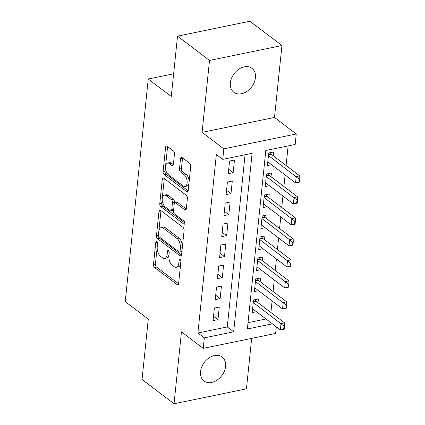 <?xml version="1.0" encoding="UTF-8"?>
<svg xmlns="http://www.w3.org/2000/svg" width="425" height="425" viewBox="0 0 425 425"><rect width="100%" height="100%" fill="white"/><g stroke="black" fill="none" stroke-linecap="round" stroke-linejoin="round"><path stroke-width="0.64" d="M156.782 241.756A1.615 0.85 -101.6 0 0 156.31 241.623A1.615 0.85 -101.6 0 0 155.757 242.532L153.494 264.435A2.306 1.211 -101.6 0 0 154.535 267.447L177.145 284.612A2.306 1.211 -101.6 0 0 177.825 284.808A2.306 1.211 -101.6 0 0 178.617 283.507L180.88 261.609A1.615 0.85 -101.6 0 0 180.147 259.5A1.615 0.85 -101.6 0 0 179.674 259.362A1.615 0.85 -101.6 0 0 179.122 260.27L178.829 263.107A7.379 3.878 -101.6 0 1 176.295 267.283A7.379 3.878 -101.6 0 1 174.128 266.65L172.242 265.221A7.379 3.878 -101.6 0 1 168.906 255.574L169.198 252.737A1.615 0.85 -101.6 0 0 168.465 250.628A1.615 0.85 -101.6 0 0 167.992 250.49A1.615 0.85 -101.6 0 0 167.439 251.403L167.147 254.235A7.379 3.878 -101.6 0 1 164.613 258.411A7.379 3.878 -101.6 0 1 162.446 257.778L160.56 256.349A7.379 3.878 -101.6 0 1 157.223 246.702L157.516 243.87A1.615 0.85 -101.6 0 0 156.782 241.756M230.377 82.859A15.029 10.96 127.2 0 0 233.814 92.257A15.029 10.96 127.2 0 0 246.952 91.364A15.029 10.96 127.2 0 0 255.425 77.711A15.029 10.96 127.2 0 0 251.988 68.313A15.029 10.96 127.2 0 0 238.845 69.206A15.029 10.96 127.2 0 0 230.377 82.859M200.536 371.583A15.029 10.96 127.2 0 0 203.973 380.975A15.029 10.96 127.2 0 0 217.117 380.083A15.029 10.96 127.2 0 0 225.59 366.43A15.029 10.96 127.2 0 0 222.153 357.037A15.029 10.96 127.2 0 0 209.01 357.93A15.029 10.96 127.2 0 0 200.536 371.583M174.457 153.983A2.306 1.211 -101.6 0 0 173.416 150.971L167.073 146.152A2.306 1.211 -101.6 0 0 166.393 145.956A2.306 1.211 -101.6 0 0 165.601 147.262L163.088 171.583A2.306 1.211 -101.6 0 0 164.13 174.595L186.745 191.76A2.306 1.211 -101.6 0 0 187.42 191.962A2.306 1.211 -101.6 0 0 188.211 190.655L190.724 166.334A2.306 1.211 -101.6 0 0 189.683 163.322L182.017 157.5A2.306 1.211 -101.6 0 0 181.342 157.303A2.306 1.211 -101.6 0 0 180.551 158.61L179.472 169.017A2.306 1.211 -101.6 0 0 180.519 172.035L184.317 174.919A6.168 3.241 -101.6 0 1 187.138 181.417A6.168 3.241 -101.6 0 1 184.992 186.469A6.168 3.241 -101.6 0 1 183.18 185.943L168.295 174.643A6.168 3.241 -101.6 0 1 165.474 168.146A6.168 3.241 -101.6 0 1 167.62 163.088A6.168 3.241 -101.6 0 1 169.432 163.614L171.913 165.5A2.306 1.211 -101.6 0 0 172.593 165.697A2.306 1.211 -101.6 0 0 173.384 164.39L174.457 153.983M177.517 36.146L249.932 21.25L281.929 45.539L209.514 60.435L177.517 36.146L171.28 96.512L148.245 79.023L125.242 301.601L148.282 319.09L142.04 379.461L174.038 403.75L181.47 331.835L203.224 348.351L204.308 337.854L197.912 332.993L216.357 154.509L222.753 159.37L223.837 148.872L296.252 133.976L295.168 144.473L265.811 150.514L247.366 328.993L272.409 323.845M209.514 60.435L202.082 132.35L223.837 148.872M160.448 210.253A2.306 1.211 -101.6 0 0 159.768 210.056A2.306 1.211 -101.6 0 0 158.977 211.358L156.464 235.678A2.306 1.211 -101.6 0 0 157.505 238.696L180.12 255.861A2.306 1.211 -101.6 0 0 180.795 256.057A2.306 1.211 -101.6 0 0 181.587 254.756L184.099 230.435A2.306 1.211 -101.6 0 0 183.058 227.417L160.448 210.253M159.773 203.628L162.292 179.308A2.306 1.211 -101.6 0 1 163.083 178.006A2.306 1.211 -101.6 0 1 163.758 178.202L186.368 195.367A2.306 1.211 -101.6 0 1 187.414 198.385L186.336 208.792A2.306 1.211 -101.6 0 1 185.544 210.099A2.306 1.211 -101.6 0 1 184.87 209.902L175.7 202.938A2.306 1.211 -101.6 0 0 175.02 202.741A2.306 1.211 -101.6 0 0 174.229 204.048L173.517 210.949A2.306 1.211 -101.6 0 0 174.558 213.966L184.105 221.212A1.615 0.85 -101.6 0 1 184.843 222.913A1.615 0.85 -101.6 0 1 184.28 224.235A1.615 0.85 -101.6 0 1 183.807 224.097L160.82 206.646A2.306 1.211 -101.6 0 1 159.773 203.628L161.734 203.23L164.247 178.909L162.292 179.308M174.038 403.75L246.447 388.854L251.664 338.385M273.211 155.747L273.604 151.985L268.712 152.989L267.41 165.591L271.612 164.725M271.044 176.747L271.432 172.98L266.539 173.99L265.237 186.586L269.445 185.725M268.871 197.742L269.264 193.981L264.371 194.985L263.07 207.586L267.272 206.72M266.703 218.742L267.091 214.976L262.198 215.985L260.897 228.581L265.104 227.72M264.536 239.737L264.924 235.976L260.031 236.98L258.729 249.581L262.932 248.715M262.363 260.738L262.751 256.976L257.858 257.98L256.557 270.576L260.764 269.716M260.196 281.733L260.583 277.971L255.691 278.975L254.389 291.577L258.591 290.711M214.375 308.029L213.074 320.625L217.967 319.621L219.268 307.02L214.375 308.029M216.548 287.029L215.247 299.625L220.139 298.621L221.441 286.025L216.548 287.029M218.716 266.029L217.414 278.63L222.307 277.626L223.608 265.025L218.716 266.029M220.888 245.034L219.587 257.63L224.48 256.626L225.781 244.024L220.888 245.034M223.056 224.033L221.754 236.635L226.647 235.625L227.949 223.029L223.056 224.033M225.229 203.038L223.927 215.634L228.82 214.63L230.122 202.029L225.229 203.038M227.396 182.038L226.095 194.639L230.988 193.63L232.289 181.034L227.396 182.038M197.912 332.993L227.269 326.953L245.06 154.78M233.16 172.635L234.462 160.034L229.569 161.043L228.268 173.639L233.16 172.635L228.719 169.262M270.9 312.508L272.096 300.964M273.073 291.513L274.263 279.963M275.241 270.512L276.436 258.968M277.413 249.518L278.603 237.968M279.581 228.517L280.776 216.973M281.748 207.517L282.944 195.973M283.921 186.522L285.111 174.972M286.089 165.522L288.118 145.924M248.019 322.687L266.007 318.984M258.023 302.733L258.411 298.972L253.518 299.976L252.216 312.577L256.424 311.711M173.628 73.801L148.245 79.023M202.082 132.35L274.497 117.459L281.929 45.539M274.497 117.459L296.252 133.976M276.324 326.82L275.639 333.455L203.224 348.351M204.308 337.854L233.665 331.813L252.11 153.329L222.753 159.37M227.269 326.953L233.665 331.813M217.967 319.621L213.531 316.248M220.139 298.621L215.698 295.248M222.307 277.626L217.866 274.252M224.48 256.626L220.038 253.252M226.647 235.625L222.206 232.257M228.82 214.63L224.379 211.257M230.988 193.63L226.546 190.262M164.613 258.411L166.568 258.007A7.379 3.878 -101.6 0 0 169.023 254.437M176.295 267.283L178.25 266.879A7.379 3.878 -101.6 0 0 180.705 263.303M157.176 247.329L155.449 264.031A2.306 1.211 -101.6 0 0 156.49 267.043L178.569 283.804M158.445 235.046L158.419 235.28A2.306 1.211 -101.6 0 0 159.465 238.292L181.539 255.053M160.979 210.657A2.306 1.211 -101.6 0 0 160.937 210.959L158.849 231.157M158.456 234.749A1.615 0.85 -101.6 0 0 159.189 236.858L179.037 251.929A1.615 0.85 -101.6 0 0 179.509 252.067A1.615 0.85 -101.6 0 0 180.062 251.154L180.37 248.163A7.379 3.878 -101.6 0 0 177.034 238.515L163.466 228.214A7.379 3.878 -101.6 0 0 161.298 227.587A7.379 3.878 -101.6 0 0 158.764 231.758L158.456 234.749M179.509 252.067L181.464 251.664A1.615 0.85 -101.6 0 0 181.974 251.021M182.373 247.132A7.379 3.878 -101.6 0 0 178.989 238.112L177.034 238.515M161.298 227.587L163.258 227.184A7.379 3.878 -101.6 0 1 165.426 227.816L178.989 238.112M164.294 178.606A2.306 1.211 -101.6 0 0 164.247 178.909M186.293 209.089L177.655 202.534A2.306 1.211 -101.6 0 0 176.975 202.337L175.02 202.741M184.848 222.998L162.775 206.242L160.82 206.646M166.18 195.712A6.168 3.241 -101.6 0 0 164.369 195.187A6.168 3.241 -101.6 0 0 162.222 200.244A6.168 3.241 -101.6 0 0 165.043 206.741L170.287 210.72A2.306 1.211 -101.6 0 0 170.967 210.917A2.306 1.211 -101.6 0 0 171.758 209.615L172.47 202.709A2.306 1.211 -101.6 0 0 171.429 199.697L166.18 195.712L168.141 195.309A6.168 3.241 -101.6 0 0 166.329 194.783L164.369 195.187M170.967 210.917L172.922 210.518A2.306 1.211 -101.6 0 0 173.66 209.541M168.141 195.309L173.384 199.293A2.306 1.211 -101.6 0 1 174.425 202.305L174.282 203.713M161.734 203.23A2.306 1.211 -101.6 0 0 162.775 206.242M167.62 163.088L169.575 162.685A6.168 3.241 -101.6 0 1 171.387 163.216L173.336 164.693M184.992 186.469L186.947 186.07A6.168 3.241 -101.6 0 0 188.987 183.127M189.104 182.006A6.168 3.241 -101.6 0 0 186.272 174.516L184.317 174.919M182.553 157.909A2.306 1.211 -101.6 0 0 182.506 158.206L181.433 168.613A2.306 1.211 -101.6 0 0 182.474 171.631L186.272 174.516M165.463 167.153L165.043 171.179A2.306 1.211 -101.6 0 0 166.09 174.192L188.163 190.952M167.604 146.556A2.306 1.211 -101.6 0 0 167.556 146.859L165.575 166.032M252.609 308.81L280.362 329.885L281.01 323.584L284.532 322.857L256.376 301.484A2.348 1.232 78.4 0 1 255.999 301.091L254.958 299.678M283.98 326.118L283.656 329.269L284.24 329.147L284.564 325.996L283.98 326.118L253.258 302.515M280.362 329.885L283.656 329.269M284.564 325.996L284.532 322.857M254.777 287.815L282.529 308.885L283.183 302.584L286.705 301.862L258.549 280.484A2.348 1.232 78.4 0 1 258.172 280.091L257.13 278.683M286.147 305.123L285.823 308.268L286.413 308.152L286.737 305.001L286.147 305.123L255.425 281.515M282.529 308.885L285.823 308.268M286.737 305.001L286.705 301.862M256.944 266.815L284.697 287.884L285.35 281.589L288.873 280.861L260.716 259.489A2.348 1.232 78.4 0 1 260.339 259.096L259.298 257.683M288.32 284.123L287.996 287.273L288.58 287.151L288.904 284.001L288.32 284.123L257.598 260.514M284.697 287.884L287.996 287.273M288.904 284.001L288.873 280.861M259.117 245.82L286.87 266.889L287.518 260.589L291.045 259.866L262.889 238.489A2.348 1.232 78.4 0 1 262.512 238.096L261.471 236.688M290.487 263.128L290.163 266.273L290.753 266.156L291.077 263.006L290.487 263.128L259.765 239.519M286.87 266.889L290.163 266.273M291.077 263.006L291.045 259.866M261.285 224.82L289.037 245.889L289.691 239.594L293.213 238.866L265.057 217.494A2.348 1.232 78.4 0 1 264.679 217.101L263.638 215.688M292.66 242.128L292.331 245.278L292.921 245.156L293.245 242.006L292.66 242.128L261.938 218.519M289.037 245.889L292.331 245.278M293.245 242.006L293.213 238.866M263.457 203.825L291.21 224.894L291.858 218.593L295.386 217.871L267.229 196.493A2.348 1.232 78.4 0 1 266.852 196.1L265.811 194.692M294.828 221.127L294.504 224.278L295.088 224.161L295.418 221.011L294.828 221.127L264.106 197.524M291.21 224.894L294.504 224.278M295.418 221.011L295.386 217.871M265.625 182.824L293.377 203.894L294.031 197.598L297.553 196.871L269.397 175.493A2.348 1.232 78.4 0 1 269.02 175.1L267.978 173.692M297.001 200.133L296.671 203.283L297.261 203.161L297.585 200.01L297.001 200.133L266.278 176.524M293.377 203.894L296.671 203.283M297.585 200.01L297.553 196.871M267.798 161.829L295.55 182.899L296.198 176.598L299.721 175.876L271.57 154.498A2.348 1.232 78.4 0 1 271.192 154.105L270.151 152.697M299.168 179.132L298.844 182.282L299.428 182.166L299.758 179.015L299.168 179.132L268.446 155.529M295.55 182.899L298.844 182.282M299.758 179.015L299.721 175.876M157.181 242.239L155.757 242.532M180.545 259.978L179.122 260.27M168.863 251.111L167.439 251.403M169.081 253.837L167.147 254.235M180.763 262.708L178.829 263.107M178.367 284.362L177.145 284.612M156.49 267.043L154.535 267.447M155.449 264.031L153.494 264.435M181.342 255.611L180.12 255.861M159.465 238.292L157.505 238.696M158.419 235.28L156.464 235.678M160.937 210.959L158.977 211.358M182.001 250.755L180.062 251.154M182.309 247.764L180.37 248.163M165.426 227.816L163.466 228.214M186.092 209.647L184.87 209.902M177.655 202.534L175.7 202.938M184.663 223.922L183.807 224.097M173.692 209.217L171.758 209.615M174.425 202.305L172.47 202.709M173.384 199.293L171.429 199.697M173.134 165.251L171.913 165.5M171.387 163.216L169.432 163.614M182.474 171.631L180.519 172.035M181.433 168.613L179.472 169.017M182.506 158.206L180.551 158.61M187.967 191.51L186.745 191.76M166.09 174.192L164.13 174.595M165.043 171.179L163.088 171.583M167.556 146.859L165.601 147.262M255.999 301.091L253.348 301.633M256.376 301.484L253.3 302.117M258.172 280.091L255.521 280.638M258.549 280.484L255.468 281.116M260.339 259.096L257.688 259.638M260.716 259.489L257.64 260.121M262.512 238.096L259.856 238.643M262.889 238.489L259.808 239.121M264.679 217.101L262.028 217.643M265.057 217.494L261.981 218.126M266.852 196.1L264.196 196.648M267.229 196.493L264.148 197.126M269.02 175.1L266.369 175.647M269.397 175.493L266.316 176.131M271.192 154.105L268.536 154.652M271.57 154.498L268.488 155.13"/></g></svg>
